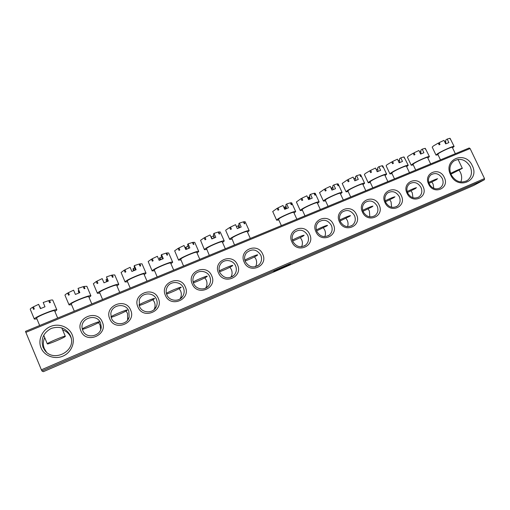 <?xml version="1.0" encoding="UTF-8"?>
<svg xmlns="http://www.w3.org/2000/svg" width="510" height="510" viewBox="0 0 510 510"><rect width="100%" height="100%" fill="white"/><g stroke="black" fill="none" stroke-linecap="round" stroke-linejoin="round"><path stroke-width="0.76" d="M290.082 264.32C287.736 265.888 272.729 272.467 273.781 271.46L274.055 271.25C275.974 269.911 290.043 263.67 290.394 264.008L290.082 264.32M459.172 170.321L460.434 172.425C461.933 175.733 462.054 178.927 460.804 182.006M472.26 165.654C480.254 180.852 457.591 190.689 450.598 174.809C442.706 159.356 465.458 149.997 472.26 165.654M451.146 174.707C455.436 181.63 460.791 183.587 467.217 180.585C471.559 177.136 472.566 172.495 470.226 166.642C465.757 159.553 460.269 157.698 453.772 161.077C449.763 164.545 448.883 169.09 451.146 174.707M72.178 334.745C75.544 342.586 71.26 352.601 62.908 356.133C54.615 359.779 44.3 355.929 41.042 347.903C37.663 339.934 42.171 329.887 50.528 326.489C58.841 322.977 68.933 326.859 72.178 334.745M43.006 347.233L44.625 350.089C53.384 363.088 76.334 351.135 70.801 336.728L70.405 335.65C66.281 328.204 59.925 325.782 51.338 328.389C43.395 332.66 40.615 338.946 43.006 347.233M62.622 329.9C66.51 331.239 69.264 333.744 70.884 337.403L71.183 338.187M46.41 352.059L44.332 348.649C42.885 344.977 43.012 341.298 44.708 337.614M98.519 322.601L100.081 325.042L100.712 329.454M102.306 322.014C108.458 334.923 86.101 344.556 80.956 331.035C74.9 317.94 97.295 308.652 102.306 322.014M82.76 330.429C86.101 339.571 101.458 336.39 101.216 326.7L100.508 322.926C96.843 312.936 79.885 317.972 82.186 328.478L82.76 330.429M126.021 311.03L127.538 313.414L127.621 320.082M130.624 310.048C136.737 322.785 114.909 332.188 109.777 318.858C103.747 305.93 125.619 296.865 130.624 310.048M111.467 318.291C114.38 326.158 127.232 325.189 129.164 317.035L128.8 310.966C125.658 302.436 111.409 304.585 110.81 313.765L111.467 318.291M152.885 299.721L154.371 302.048C155.378 304.515 155.308 306.963 154.16 309.385L154.001 309.691M158.278 298.356C164.36 310.934 143.036 320.121 137.917 306.963C131.918 294.206 153.28 285.351 158.278 298.356M139.504 306.446C142.15 313.446 153.204 313.669 156.219 306.841C157.399 304.349 157.469 301.831 156.43 299.287C153.606 291.777 141.436 292.294 139.236 300.084L139.504 306.446M179.15 288.654L180.604 290.936C181.719 293.696 181.528 296.361 180.03 298.93M185.289 286.939C191.339 299.357 170.512 308.327 165.399 295.347C159.439 282.757 180.31 274.106 185.289 286.939M166.885 294.869C169.365 301.282 179.157 302.162 182.682 296.342C184.359 293.645 184.607 290.827 183.422 287.876C180.808 281.074 170.13 280.672 167.101 287.328C165.916 289.801 165.846 292.313 166.885 294.869M204.829 277.835L206.257 280.073C207.391 282.865 207.187 285.549 205.651 288.105M211.688 275.782C217.706 288.042 197.351 296.807 192.257 284C186.322 271.569 206.716 263.109 211.688 275.782M193.641 283.56C195.999 289.546 204.892 290.808 208.647 285.734C210.7 282.967 211.083 279.964 209.801 276.726C207.328 270.421 197.727 269.49 194.291 275.272C192.691 277.899 192.474 280.659 193.641 283.56M229.946 267.246L231.349 269.446C232.477 272.2 232.299 274.839 230.813 277.357M237.494 264.875C243.474 276.987 223.578 285.555 218.497 272.907C212.594 260.635 232.528 252.367 237.494 264.875M219.791 272.506C223.782 278.485 228.563 279.365 234.128 275.158C236.449 272.378 236.94 269.267 235.588 265.831C233.217 259.902 224.413 258.64 220.779 263.753C218.866 266.443 218.535 269.363 219.791 272.506M254.515 256.887L255.899 259.048C257.002 261.719 256.868 264.282 255.491 266.743M262.72 254.216C268.662 266.175 249.212 274.552 244.143 262.063C238.272 249.945 257.767 241.867 262.72 254.216M245.348 261.7C249.109 267.45 253.699 268.445 259.125 264.684C261.636 261.93 262.197 258.761 260.795 255.172C256.779 249.218 252.048 248.383 246.604 252.66C244.449 255.357 244.029 258.372 245.348 261.7M431.836 182.089L433.073 184.014L433.844 188.375M444.299 177.467C449.973 188.369 433.57 195.432 428.636 184.091C423.013 173.062 439.461 166.241 444.299 177.467M429.241 183.97C432.187 188.694 435.865 189.981 440.277 187.814C443.152 185.462 443.821 182.338 442.278 178.455C439.244 173.642 435.502 172.412 431.052 174.758C428.343 177.129 427.737 180.196 429.241 183.97M411.015 190.874L412.271 192.825L412.953 197.733M423.026 186.462C428.731 197.485 411.991 204.695 407.031 193.22C401.376 182.07 418.168 175.102 423.026 186.462M407.707 193.073C410.709 197.886 414.471 199.161 418.99 196.885C421.872 194.476 422.548 191.333 421.011 187.444C417.913 182.535 414.082 181.324 409.524 183.804C406.814 186.22 406.209 189.306 407.707 193.073M389.78 199.837L391.049 201.813L391.61 207.226M401.306 195.642C407.05 206.792 389.946 214.155 384.973 202.547C379.287 191.263 396.436 184.148 401.306 195.642M385.713 202.368C388.786 207.277 392.636 208.533 397.264 206.129C400.152 203.675 400.828 200.506 399.304 196.624C396.123 191.607 392.196 190.415 387.523 193.048C384.84 195.515 384.234 198.619 385.713 202.368M368.099 208.979L369.387 210.987L369.807 216.871M379.128 205.014C384.903 216.291 367.436 223.813 362.444 212.064C356.732 200.647 374.244 193.386 379.128 205.014M363.26 211.86C366.403 216.877 370.349 218.114 375.099 215.564C377.974 213.052 378.649 209.865 377.132 205.995C373.868 200.863 369.839 199.697 365.045 202.508C362.387 205.02 361.788 208.137 363.26 211.86M345.971 218.318L347.272 220.352C348.209 222.481 348.298 224.591 347.539 226.669M356.477 214.589C362.285 226 344.441 233.682 339.43 221.793C333.687 210.241 351.575 202.821 356.477 214.589M340.317 221.557C343.549 226.689 347.597 227.9 352.474 225.184C355.323 222.615 355.999 219.408 354.495 215.564C351.122 210.305 346.978 209.176 342.063 212.185C339.45 214.748 338.869 217.872 340.317 221.557M323.372 227.849L324.698 229.914C325.686 232.203 325.718 234.441 324.787 236.64M333.33 224.368C339.175 235.92 320.943 243.767 315.919 231.731C310.137 220.04 328.414 212.46 333.33 224.368M316.876 231.463C320.21 236.723 324.379 237.896 329.377 234.989C332.188 232.369 332.845 229.156 331.36 225.344C327.873 219.937 323.601 218.86 318.552 222.105C316.009 224.712 315.454 227.836 316.876 231.463M300.301 237.583L301.639 239.674C302.679 242.11 302.653 244.475 301.557 246.77M309.685 234.364C315.556 246.049 296.922 254.076 291.886 241.887C286.072 230.055 304.757 222.309 309.685 234.364M292.925 241.593C296.374 246.993 300.67 248.121 305.809 244.978C308.55 242.307 309.194 239.094 307.728 235.333C304.094 229.768 299.682 228.748 294.499 232.279C292.051 234.931 291.529 238.036 292.925 241.593M25.5 331.366L469.206 147.983L470.105 148.557L25.863 332.367L25.5 331.366M41.38 369.814L484.5 178.557L484.423 179.711L473.701 185.462L43.356 371.688L41.909 370.955L41.38 369.814L25.863 332.367M484.5 178.557L470.105 148.557M484.423 179.711L41.909 370.955M231.903 239.165L229.666 239.388L229.857 238.992C231.559 236.806 249.333 229.207 249.192 230.718L245.208 221.818L243.965 221.729L244.838 223.673L244.315 223.782L243.442 221.831L239.426 223.106L238.744 223.864L239.509 227.67M244.806 260.087C249.479 257.633 257.818 254.28 257.671 254.911M234.498 244.991L231.776 238.208C233.166 236.449 247.344 230.386 247.242 231.591L250.314 238.457M249.192 230.718L247.522 232.216M239.426 223.106L241.173 227.02L237.309 228.595L235.556 224.668L230.507 227.071L231.381 229.028L230.552 229.468L229.678 227.511L225.873 230.042L225.694 230.463L229.666 239.388M239.432 227.275L238.616 227.728L238.661 225.611L236.455 226.682M230.616 227.313L229.678 227.511M243.965 221.729L243.506 221.971M239.082 225.522L238.661 225.611M257.442 255.198C254.853 256.868 250.735 258.825 245.093 261.063M295.692 211.561L291.745 202.884L290.834 202.757L291.695 204.663L291.242 204.746L290.381 202.84L286.69 203.987L285.81 204.816L286.397 208.609M292.377 239.987C298.72 236.92 302.647 235.339 304.145 235.25M281.373 225.618L278.543 219.351L278.823 218.924C280.691 217.037 293.919 211.325 293.792 212.453L296.865 219.217M278.823 219.969L276.637 220.212L276.981 219.683C279.282 217.33 295.864 210.165 295.698 211.586L294.066 213.052M286.69 203.987L288.424 207.812L284.714 209.323L282.98 205.485L277.976 207.857L278.842 209.776L278.001 210.216L277.134 208.303L272.716 211.529M286.04 206.263L285.849 208.431L285.013 208.87L284.95 206.843L283.84 207.391M278.097 208.125L277.134 208.303M290.834 202.757L290.439 202.967M285.785 206.684L284.95 206.843M303.781 235.639C301.416 237.137 297.719 238.922 292.683 241.007M47.322 343.887L47.309 343.874C46.499 343.204 65.465 335.223 65.299 336.294L65.299 336.294C66.045 336.976 47.551 344.792 47.322 343.887M36.618 318.183L36.605 318.163C35.63 317.099 54.621 309.353 54.621 310.8L57.668 318.074M36.905 318.89L34.329 319.088C33.105 317.755 56.878 308.059 56.846 309.882L54.921 311.521M30.262 309.296L30.243 309.264C30.135 308.913 30.938 308.244 32.659 307.249L33.552 309.398L34.31 308.977L33.411 306.829L38.626 304.33L40.424 308.639L44.995 306.784L43.191 302.481L48.686 300.645L49.585 302.781L50.42 302.551L49.527 300.422C51.516 299.918 52.6 299.835 52.772 300.167L56.846 309.882M40.609 308.563L39.614 306.529M33.494 307.02L32.659 307.249M38.626 304.33L40.507 308.607M49.527 300.422L48.769 300.843M39.767 306.472L40.679 308.531M454.104 146.434L450.075 138.312L450.916 140.059L449.839 138.312L447.187 139.064L445.721 140.097L445.727 143.858M450.604 173.406C455.022 171.054 462.519 167.835 462.34 168.364L450.91 174.184M437.816 154.275L438.708 153.402C441.813 151.202 452.466 146.446 452.3 147.333L455.347 153.714M438.052 154.766L436.005 155.11L437.121 154.052C440.984 151.311 454.333 145.344 454.117 146.459L452.536 147.823M447.187 139.064L448.87 142.583L445.683 143.877L444 140.352L439.167 142.628L440.009 144.394L439.129 144.84L438.294 143.081L433.296 146.007L432.219 147.148M445.734 141.232L444.688 141.793M439.932 144.234L439.084 143.061L438.294 143.081M206.703 249.479L204.421 249.69L204.548 249.364C205.906 247.273 224.374 239.432 224.241 240.988L220.243 231.98L218.803 231.91L219.676 233.88L219.115 234.007L218.242 232.031L214.041 233.37L213.46 234.096L214.334 237.909M219.249 270.893C223.833 268.432 232.891 264.792 232.732 265.455M209.31 255.402L206.518 248.555C207.627 246.878 222.36 240.618 222.264 241.861L225.331 248.778M224.241 240.988L222.551 242.499M214.041 233.37L215.8 237.341L211.841 238.948L210.082 234.97L205.014 237.386L205.887 239.368L205.071 239.808L204.191 237.826L200.558 240.299L204.421 249.69M212.479 238.674L211.038 237.131M214.257 237.558L213.709 237.845L213.811 235.69L211.178 236.952M205.116 237.622L204.191 237.826M218.803 231.91L218.305 232.177M232.566 265.697C229.831 267.469 225.484 269.516 219.517 271.824M319.139 201.915L315.212 193.335L314.44 193.207L315.301 195.081L314.88 195.151L314.02 193.271L310.488 194.355L309.519 195.215L310.01 199.008M316.327 229.863C322.486 226.905 326.234 225.401 327.567 225.344M304.98 215.864L302.175 209.699L302.526 209.215C304.61 207.264 317.392 201.711 317.265 202.808L320.331 209.514M302.449 210.298L300.288 210.553L300.721 209.954C303.297 207.525 319.324 200.564 319.152 201.941L317.526 203.394M310.488 194.355L312.222 198.141L308.595 199.614L306.861 195.827L301.882 198.186L302.749 200.079L301.901 200.519L301.034 198.632L296.387 201.979M308.384 199.168L308.276 197.383L307.702 197.67M308.461 199.333L309.232 198.925L309.111 196.949L309.71 196.618M302.009 198.46L301.034 198.632M314.44 193.207L314.077 193.398M309.13 197.236L308.276 197.383M327.127 225.783L316.64 230.896M180.916 260.023L178.672 259.966C179.654 257.99 198.862 249.874 198.747 251.481L194.737 242.365L193.067 242.326L193.947 244.322L193.347 244.462L192.468 242.46L188.082 243.876L187.616 244.558L188.592 248.376M193.112 281.947C197.536 279.512 207.417 275.527 207.238 276.241M183.549 266.048L180.687 259.144C181.496 257.55 196.815 251.079 196.739 252.354L199.805 259.329M198.747 251.481L197.026 253.011M188.082 243.876L189.841 247.892L185.799 249.537L184.034 245.508L178.94 247.936L179.82 249.951L179.004 250.384L178.13 248.37L174.662 250.792L178.602 260.227M187.004 249.02L185.774 247.261L185.328 247.911L186.003 249.447M188.037 246.183L185.774 247.261M188.515 248.058L188.317 247.28M179.035 248.16L178.13 248.37M193.067 242.326L192.531 242.613M207.13 276.433C206.301 277.37 197.58 281.412 193.36 282.827M342.102 192.474L338.194 183.989L337.55 183.855L338.404 185.71L338.015 185.767L337.161 183.912L333.789 184.932L332.73 185.825L333.132 189.612M339.762 219.963C345.729 217.107 349.312 215.666 350.51 215.641M325.303 200.271L325.724 199.703C328.013 197.708 340.38 192.308 340.24 193.366L343.306 200.016M325.565 200.838L323.429 201.106L323.958 200.43C326.789 197.937 342.299 191.167 342.114 192.499L340.508 193.934M333.789 184.932L335.51 188.674L331.959 190.115L330.238 186.373L325.278 188.719L326.139 190.587L325.284 191.033L324.43 189.165L319.534 192.608L323.429 201.106M331.812 189.797L331.959 187.686L332.883 187.176M325.418 189.012L324.43 189.165M337.55 183.855L337.218 184.027M331.991 187.986L331.117 188.12M349.981 216.138L340.087 221.002M154.53 270.81L152.209 270.816C152.777 268.955 172.782 260.553 172.686 262.204L168.657 252.979L166.744 252.979L167.631 255L166.987 255.153L166.101 253.132L161.523 254.617L161.173 255.255L162.269 259.08M166.362 293.263C170.55 290.878 181.375 286.505 181.184 287.264M157.188 276.943L154.262 269.969C154.747 268.47 170.71 261.777 170.646 263.09L173.706 270.115M172.686 262.204L170.933 263.753M161.523 254.617L163.289 258.685L159.152 260.368L157.38 256.294L152.26 258.729L153.147 260.769L152.343 261.203L151.464 259.163L148.18 261.522L152.178 271.008M160.956 259.609L159.796 257.792L159.464 258.404L160.134 259.947M161.651 256.919L159.796 257.792M152.356 258.952L151.464 259.163M166.744 252.979L166.171 253.291M181.114 287.41C180.489 288.309 170.71 292.791 166.585 294.072M364.599 183.224L360.704 174.834L360.175 174.694L361.023 176.53L360.672 176.581L359.818 174.739L356.592 175.708L355.444 176.632L355.77 180.412M362.699 210.279C368.475 207.519 371.905 206.142 372.976 206.142M347.935 191.02L348.438 190.396C350.912 188.349 362.897 183.09 362.75 184.116L365.817 190.715M348.19 191.575L346.073 191.856L346.711 191.103C349.771 188.553 364.803 181.962 364.612 183.249L363.012 184.671M356.592 175.708L358.307 179.405L354.826 180.814L353.111 177.117L348.183 179.45L349.038 181.299L348.177 181.745L347.323 179.896L342.197 183.46L346.073 191.856M355.566 177.933L354.335 178.615L354.514 180.138M348.33 179.756L347.323 179.896M354.373 178.927L353.978 178.984M372.357 206.69L363.024 211.306M127.525 281.851L125.128 281.909C125.25 280.181 146.121 271.473 146.038 273.169L142.003 263.829L139.816 263.88L140.703 265.927L140.014 266.092L139.128 264.046L134.347 265.608L134.117 266.207L135.328 270.039M138.988 304.852C142.806 302.564 154.747 297.725 154.536 298.541M130.209 288.093L127.239 281.048C127.366 279.652 144.011 272.71 143.96 274.061L147.02 281.144M146.038 273.169L144.254 274.743M134.347 265.608L136.119 269.733L131.886 271.454L130.107 267.323L124.963 269.777L125.849 271.843L125.058 272.27L124.172 270.211L121.087 272.493L125.128 282.043M134.321 270.434L133.231 268.566L133.014 269.14L133.684 270.695M134.659 267.903L133.231 268.566M125.058 269.988L124.172 270.211M139.816 263.88L139.204 264.212M154.505 298.643C154.122 299.491 143.081 304.483 139.179 305.573M386.637 174.159L382.761 165.865L382.328 165.731L383.176 167.541L382.003 165.763L378.924 166.674L377.693 167.624L377.935 171.405M385.158 200.793C390.743 198.135 394.026 196.815 394.989 196.834M370.088 181.968L370.681 181.279C373.326 179.188 384.954 174.063 384.808 175.058L387.868 181.605M370.343 182.503L368.245 182.803L368.985 181.974C372.268 179.373 386.854 172.941 386.65 174.184L385.056 175.593M378.924 166.674L380.626 170.327L377.221 171.711L375.513 168.051L370.611 170.372L371.465 172.201L370.598 172.648L369.744 170.824L365.109 173.63L364.401 174.535M377.782 168.874L376.291 169.709M370.764 170.703L369.744 170.824M394.275 197.44L385.483 201.813M99.883 293.154L97.423 293.269C97.059 291.682 118.855 282.642 118.792 284.389L114.744 274.928L112.257 275.03L113.143 277.102L112.417 277.293L111.524 275.215L106.526 276.86L107.769 281.246M110.963 316.723C114.208 314.613 127.506 309.2 127.283 310.067M102.586 299.51L99.577 292.383C99.323 291.108 116.707 283.898 116.669 285.281L119.729 292.421M118.792 284.389L116.968 285.976M106.526 276.86L108.311 281.042L103.976 282.801L102.191 278.619L97.027 281.087L97.914 283.171L97.136 283.598L96.243 281.514L93.362 283.726L97.429 293.346M107.075 281.52L106.055 279.588L106.635 281.692M107.036 279.136L106.055 279.588M97.11 281.291L96.243 281.514M112.257 275.03L111.601 275.394M127.27 310.137C127.181 310.928 114.597 316.531 111.123 317.322M408.236 165.278L404.028 156.946L404.87 158.744L403.729 156.972L400.79 157.832L399.483 158.808L399.649 162.582M407.146 191.505C412.552 188.942 415.688 187.68 416.555 187.718M394.491 178.863L391.776 173.075L392.47 172.355C395.269 170.225 406.572 165.221 406.413 166.177L409.473 172.673M392.031 173.617L389.952 173.929L390.807 173.03C394.287 170.378 408.459 164.105 408.249 165.31L406.661 166.7M400.79 157.832L402.486 161.44L399.151 162.798L397.456 159.177L392.572 161.485L393.42 163.289L392.553 163.742L391.706 161.938L386.943 164.781L386.127 165.763M399.547 160.006L398.202 160.765M392.821 162.014L391.706 161.938M415.739 188.381L407.471 192.519M71.566 304.725L69.054 304.891C68.174 303.469 90.965 294.072 90.92 295.857L86.859 286.282L84.048 286.448L84.941 288.552L84.156 288.756L83.27 286.652L78.049 288.38L79.554 292.721M82.269 328.912C84.539 327.12 99.635 320.924 99.399 321.867M74.301 311.202L71.26 303.985C70.59 302.838 88.772 295.341 88.753 296.763L91.806 303.966M90.92 295.857L89.052 297.47M78.049 288.38L79.84 292.612L75.397 294.423L73.606 290.177L68.423 292.657L69.315 294.78L68.544 295.201L67.651 293.084C65.828 294.13 64.942 294.844 64.987 295.226L65.012 295.29M79.19 292.861L78.24 290.872L78.961 292.95M78.757 290.636L78.24 290.872M68.506 292.861L67.651 293.084M84.048 286.448L83.347 286.837M99.399 321.899C99.66 322.632 85.017 329.02 82.378 329.332M429.407 156.583L425.289 148.346L426.13 150.118L425.021 148.359L422.21 149.169L420.833 150.169L420.922 153.937M428.68 182.414C433.902 179.947 436.904 178.736 437.688 178.78M413.036 164.411L413.814 163.602C416.766 161.44 427.756 156.557 427.59 157.482L430.644 163.92M413.278 164.915L411.213 165.24L412.188 164.271C415.854 161.574 429.63 155.448 429.42 156.608L427.833 157.992M422.21 149.169L423.899 152.732L420.635 154.065L418.946 150.488L414.088 152.783L414.93 154.568L414.056 155.014L413.215 153.23L408.344 156.117L407.407 157.169M420.871 151.317L419.666 152.005M414.547 153.752L414.107 153.172L413.215 153.23M436.777 179.501L428.999 183.409M44.625 350.089L45.906 351.422M70.801 336.728L71.126 337.92M467.217 180.585L466.089 181.209M440.277 187.814L439.461 188.292M418.99 196.885L418.104 197.408M397.264 206.129L396.302 206.716M375.099 215.564L374.04 216.214M352.474 225.184L351.307 225.917M329.377 234.989L328.096 235.824M305.809 244.978L304.381 245.941M259.125 264.684L257.352 265.997M234.128 275.158L232.146 276.739M208.647 285.734L206.435 287.678M182.682 296.342L180.266 298.777M156.219 306.841L154.16 309.385M129.164 317.035L127.889 319.298M101.216 326.7L100.77 328.701M276.637 220.212L272.71 211.503M65.299 336.294L61.774 327.879M47.309 343.874L43.713 335.229M39.665 325.514L36.605 318.163M34.329 319.088L30.243 309.264M462.334 168.351L458.05 159.375M436.005 155.11L432.206 147.116M440.468 159.859L437.803 154.256M300.288 210.553L296.374 201.954M328.077 206.314L325.291 200.251M350.682 196.968L347.922 191.001M368.245 182.803L364.389 174.503M372.816 187.827L370.081 181.949M389.952 173.929L386.115 165.731M69.067 304.916L64.993 295.258M411.213 165.24L407.394 157.137M415.72 170.091L413.03 164.386"/></g></svg>
